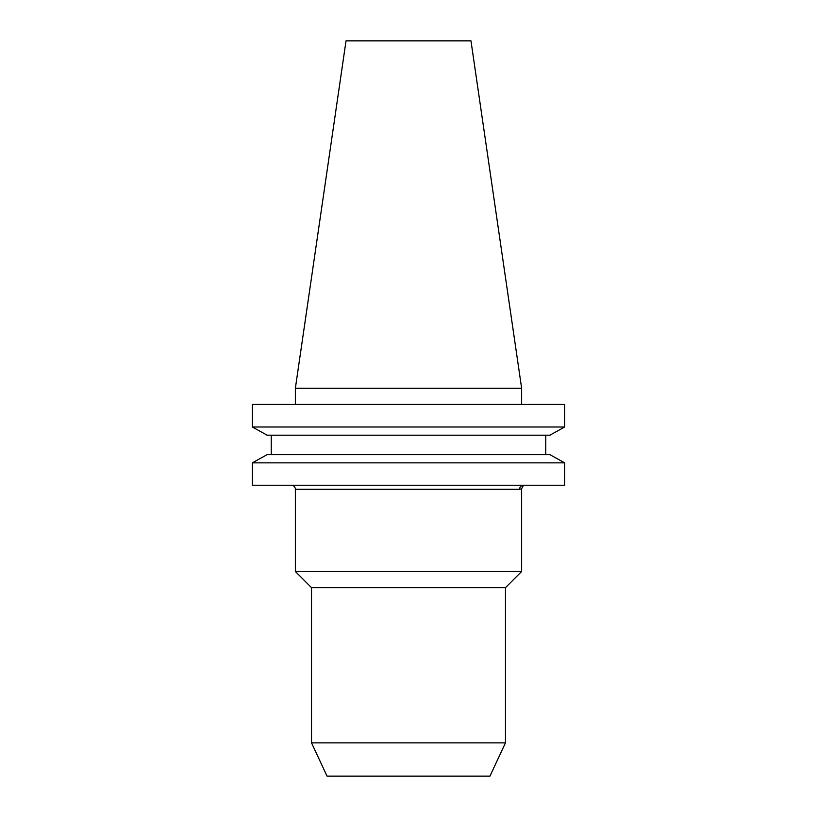 <?xml version="1.0" encoding="UTF-8"?>
<svg xmlns="http://www.w3.org/2000/svg" width="817" height="817" viewBox="0 0 817 817"><rect width="100%" height="100%" fill="white"/><g stroke="black" fill="none" stroke-linecap="round" stroke-linejoin="round"><path stroke-width="1.23" d="M521.634 488.709L523.574 485.237A4.075 4.003 -90 0 0 519.571 489.312L295.366 489.312L295.366 571.512L521.634 571.512L521.634 488.709L519.571 489.312M291.291 485.237A4.075 4.075 0 0 1 295.366 489.312M521.634 571.512L505.468 587.678L311.532 587.678L295.366 571.512M311.532 587.678L311.532 742.857L505.468 742.857L505.468 587.678M505.468 742.857L489.945 776.15L327.055 776.15L311.532 742.857M295.366 388.259L521.634 388.259L470.97 40.85L346.03 40.85L295.366 388.259L295.366 404.425M521.634 388.259L521.634 404.425M549.902 435.185L564.649 426.995L252.351 426.995L267.098 435.185L252.351 426.995L252.351 404.425L564.649 404.425L564.649 426.995L549.902 435.185L267.098 435.185M267.098 454.65L252.351 462.851L267.098 454.65L549.902 454.65L564.649 462.851L252.351 462.851L252.351 485.237L564.649 485.237L564.649 462.851L549.902 454.65M271.244 454.65L271.244 435.185M545.756 454.65L545.756 435.185"/></g></svg>
